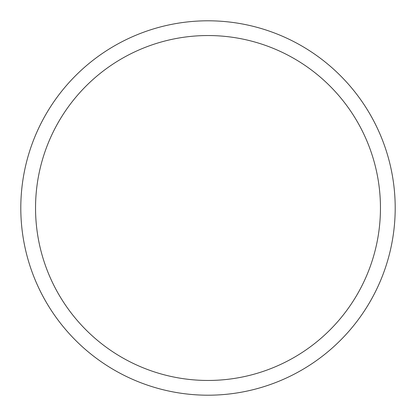 <?xml version="1.0" encoding="UTF-8"?>
<svg xmlns="http://www.w3.org/2000/svg" width="416" height="416" viewBox="0 0 416 416"><rect width="100%" height="100%" fill="white"/><g stroke="black" fill="none" stroke-linecap="round" stroke-linejoin="round"><path stroke-width="0.62" d="M208 20.8A187.2 187.2 0 0 1 395.2 208A187.2 187.2 0 0 1 208 395.2A187.2 187.2 0 0 1 20.8 208A187.2 187.2 0 0 1 208 20.8M208 380.458A172.458 172.458 0 0 1 35.542 208A172.458 172.458 0 0 1 208 35.542A172.458 172.458 0 0 1 380.458 208A172.458 172.458 0 0 1 208 380.458"/></g></svg>
